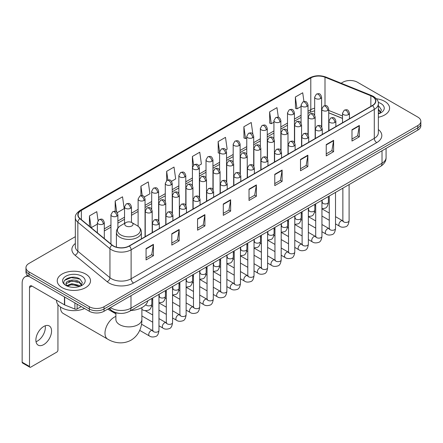 <?xml version="1.0" encoding="UTF-8"?>
<svg xmlns="http://www.w3.org/2000/svg" width="443" height="443" viewBox="0 0 443 443"><rect width="100%" height="100%" fill="white"/><g stroke="black" fill="none" stroke-linecap="round" stroke-linejoin="round"><path stroke-width="0.66" d="M342.511 118.419L328.728 112.849M119.604 313.351A10.399 6.003 180 0 1 111.813 310.803L108.928 308.428M75.338 236.673L29.016 263.419A10.399 6.003 0 0 0 25.965 267.666L25.965 272.196A10.399 6.003 0 0 0 29.016 276.438L89.32 311.257A10.399 6.003 0 0 0 104.027 311.257L417.804 130.098A10.399 6.003 0 0 0 420.85 125.851L420.85 123.586A10.399 6.003 0 0 1 417.804 127.833A10.399 6.003 0 0 0 420.85 123.586L420.85 121.321A10.399 6.003 0 0 0 417.804 117.079L357.501 82.26A10.399 6.003 0 0 0 342.793 82.26L341.132 83.218M25.965 267.666A10.399 6.003 0 0 0 29.016 271.908L89.32 306.728A10.399 6.003 0 0 0 104.027 306.728L104.027 308.993L417.804 127.833L104.027 308.993A10.399 6.003 0 0 1 89.32 308.993A10.399 6.003 0 0 0 104.027 308.993L104.027 311.257M29.016 271.908L29.016 274.173L89.32 308.993L29.016 274.173A10.399 6.003 0 0 1 25.965 269.931A10.399 6.003 0 0 0 29.016 274.173L29.016 276.438M384.712 101.369A16.64 9.608 0 0 0 376.4 98.761A16.64 9.608 0 0 1 384.712 101.369A16.64 9.608 0 0 1 389.585 108.158A16.64 9.608 0 0 0 384.712 101.369M85.643 274.034A16.64 9.608 0 0 0 67.508 271.952A16.64 9.608 0 0 0 57.236 280.829A16.64 9.608 0 0 0 62.109 287.618A16.64 9.608 0 0 0 80.244 289.7A16.64 9.608 0 0 0 90.516 280.829A16.64 9.608 0 0 0 85.643 274.034A16.64 9.608 0 0 0 67.508 271.952A16.64 9.608 0 0 0 57.236 280.829A16.64 9.608 0 0 0 62.109 287.618A16.64 9.608 0 0 0 80.244 289.7A16.64 9.608 0 0 0 90.516 280.829A16.64 9.608 0 0 0 85.643 274.034M372.33 96.485A11.092 6.407 180 0 1 375.581 101.015A11.092 6.407 180 0 1 372.33 105.539L129.151 245.937A11.092 6.407 180 0 1 112.223 245.084L80.117 218.615A11.092 6.407 180 0 1 78.112 214.938A11.092 6.407 180 0 1 81.362 210.408L310.792 77.946A11.092 6.407 180 0 1 325.001 77.232L370.852 95.766A11.092 6.407 180 0 1 372.33 96.485M372.524 96.369A11.368 6.567 0 0 0 371.007 95.633L325.156 77.099A11.368 6.567 0 0 0 310.598 77.835L81.163 210.298A11.368 6.567 0 0 0 79.89 218.704L111.996 245.173A11.368 6.567 0 0 0 129.35 246.053L372.524 105.656A11.368 6.567 0 0 0 372.524 96.369M146.068 248.601L146.068 259.925L153.422 255.677L153.422 244.353L146.068 248.601M146.068 257.915L151.733 254.642L153.394 244.73A2.774 1.6 -120 0 0 153.422 244.353M151.683 254.67L153.422 255.677M171.806 233.738L171.806 245.062L179.16 240.815L179.16 229.496L171.806 233.738M171.806 243.052L177.471 239.785L179.133 229.867A2.774 1.6 -120 0 0 179.16 229.496M177.421 239.813L179.16 240.815M197.545 218.881L197.545 230.199L204.899 225.958L204.899 214.633L197.545 218.881M197.545 228.195L203.21 224.922L204.871 215.01A2.774 1.6 -120 0 0 204.899 214.633M203.16 224.95L204.899 225.958M223.289 204.018L223.289 215.342L230.642 211.095L230.642 199.771L223.289 204.018M223.289 213.332L228.948 210.06L230.609 200.147A2.774 1.6 -120 0 0 230.642 199.771M228.898 210.093L230.642 211.095M351.986 129.716L351.986 141.04L359.339 136.793L359.339 125.469L351.986 129.716M351.986 139.03L357.651 135.757L359.306 125.845A2.774 1.6 -120 0 0 359.339 125.469M357.601 135.785L359.339 136.793M326.242 144.579L326.242 155.897L333.601 151.65L333.601 140.331L326.242 144.579M326.242 153.887L331.907 150.62L333.568 140.708A2.774 1.6 -120 0 0 333.601 140.331M331.857 150.648L333.601 151.65M300.504 159.436L300.504 170.76L307.857 166.513L307.857 155.188L300.504 159.436M300.504 168.75L306.168 165.483L307.83 155.565A2.774 1.6 -120 0 0 307.857 155.188M306.119 165.51L307.857 166.513M274.765 174.298L274.765 185.617L282.119 181.375L282.119 170.051L274.765 174.298M274.765 183.612L280.43 180.34L282.091 170.428A2.774 1.6 -120 0 0 282.119 170.051M280.38 180.367L282.119 181.375M249.027 189.155L249.027 200.48L256.381 196.232L256.381 184.914L249.027 189.155M249.027 198.47L254.692 195.202L256.347 185.29A2.774 1.6 -120 0 0 256.381 184.914M254.642 195.23L256.381 196.232M378.355 117.245A16.64 9.608 0 0 0 389.585 108.158A16.64 9.608 0 0 1 378.355 117.245M104.027 306.728L417.804 125.568A10.399 6.003 0 0 0 420.85 121.321M144.368 196.985L149.933 193.768L148.272 181.94L140.918 186.187L140.918 195.645M117.207 212.668L124.195 208.631L122.534 196.803L115.18 201.044L115.18 211.35M98.041 220.531L96.796 211.66L89.442 215.907L89.442 226.301M225.852 149.939L227.154 149.186L225.493 137.358L218.139 141.605L218.255 152.857M252.853 134.063L251.231 122.495L243.877 126.742L243.999 137.994M278.326 117.306L276.969 107.638L269.615 111.885L269.737 123.137M303.942 101.547L302.713 92.775L295.359 97.023L295.475 108.275M171.53 181.303L175.672 178.911L174.016 167.077L166.657 171.325L166.657 180.6M198.691 165.621L201.415 164.048L199.754 152.22L192.4 156.462L192.439 167.764M192.439 185.717L192.4 167.675M192.4 156.462L193.608 165.089M219.601 153.361L218.139 152.813M218.139 141.605L219.601 152.01A3.466 1.999 0 0 0 220.614 153.422A3.466 1.999 0 0 0 225.515 153.422A3.466 1.999 0 0 0 226.534 152.004C225.127 147.558 223.759 148.444 221.334 149.003A3.466 1.999 60 0 1 223.067 149.175A3.466 1.999 -120 0 1 225.515 153.422M243.877 126.742L245.538 138.576L246.762 137.867M245.538 138.576L243.877 137.95M269.615 111.885L271.277 123.713L273.924 122.185M271.277 123.713L269.615 123.093M295.359 97.023L297.015 108.851L301.085 106.503M297.015 108.851L295.359 108.23M166.657 171.325L167.88 180.013M140.918 186.187L142.247 195.645M115.18 201.044L116.742 212.153M91.147 227.708L97.371 224.114M89.442 215.907L91.092 227.658M378.355 112.694L379.396 113.519M378.355 113.596L378.649 113.796M378.355 109.1L380.736 112.295M378.355 109.997L380.559 112.528M378.355 113.89A11.302 6.523 0 0 0 380.936 112.777A11.302 6.523 0 0 0 380.936 103.546A11.302 6.523 0 0 0 378.222 102.394M379.668 113.402L381.44 109.93L379.197 106.553M378.355 106.132L379.047 106.453M60.514 307.508L60.514 307.016A13.002 7.503 120 0 0 60.514 307.508A13.002 7.503 120 0 0 63.205 313.456L107.677 339.133A13.002 7.503 -60 0 1 105.683 328.712A13.002 7.503 -60 0 1 114.178 317.254A13.002 7.503 -60 0 1 115.883 316.457M125.939 225.969A4.159 2.403 0 0 0 131.826 225.969A4.159 2.403 0 0 0 131.826 222.574L136.992 225.553A11.463 6.617 0 0 1 136.992 234.917A11.463 6.617 0 0 1 120.778 234.917A11.463 6.617 0 0 1 120.778 225.553C117.954 227.231 116.492 229.457 116.404 232.237A12.482 7.204 0 0 0 120.059 237.332A12.482 7.204 0 0 0 133.659 238.893A12.482 7.204 0 0 0 141.361 232.237C141.273 229.457 139.816 227.231 136.992 225.553L131.826 222.574A4.159 2.403 0 0 0 125.939 222.574A4.159 2.403 0 0 0 125.939 225.969M130.951 310.51A19.066 11.009 0 0 0 147.84 300.758M45.203 325.793A11.092 6.407 -60 0 1 37.5 341.01A11.092 6.407 -60 0 1 36.021 341.703M43.724 344.599A11.092 6.407 120 0 0 50.967 334.825A11.092 6.407 120 0 0 49.267 325.937A11.092 6.407 120 0 0 43.724 326.485A11.092 6.407 120 0 0 36.476 336.259A11.092 6.407 120 0 0 38.176 345.152A11.092 6.407 120 0 0 43.724 344.599M77.121 304.214L77.121 308.954L81.23 306.584M28.895 276.371A13.866 8.007 -120 0 0 25.024 276.886A13.866 8.007 -120 0 0 22.15 283.232L22.15 362.208L29.504 366.455L29.504 287.479A3.466 1.999 60 0 1 30.224 285.89A3.466 1.999 60 0 1 31.957 286.062L64.451 304.823L64.451 296.899M29.504 366.455A1.733 1.002 120 0 0 29.864 367.247L22.51 363A1.733 1.002 -60 0 1 22.15 362.208M29.864 367.247A1.733 1.002 120 0 0 30.728 367.158L56.715 352.157A1.733 1.002 120 0 0 57.939 350.036L57.939 304.579M77.121 308.954A1.733 1.002 180 0 1 74.9 309.07L64.684 304.939A1.733 1.002 180 0 1 64.451 304.823M56.538 300.26L56.538 300.642A17.332 10.006 0 0 0 61.616 307.719A17.332 10.006 0 0 0 84.574 308.516M71.993 287.263L74.607 287.335M66.799 285.602L71.849 283.675L79.413 285.447L80.333 286.184M67.264 286.089L71.849 284.578L79.579 286.46M66.882 285.951L66.068 284.052A7.836 4.524 0 0 0 67.336 286.15M81.667 284.96L79.413 281.853C74.712 278.342 65.038 280.508 66.068 284.052L66.04 283.708M66.09 284.162L66.306 283.581L71.849 280.984L79.413 282.75L81.49 285.198M80.598 286.073L82.37 282.595L80.128 279.223C72.198 273.519 58.111 281.034 66.245 285.635L66.649 285.885M81.866 276.21A11.302 6.523 0 0 0 65.885 276.21A11.302 6.523 0 0 0 65.885 285.442A11.302 6.523 0 0 0 81.866 285.442A11.302 6.523 0 0 0 81.866 276.21M64.595 280.353L71.229 277.628L79.978 279.118M68.737 281.676L71.229 281.227L77.475 281.759M68.737 285.27L71.229 284.821L77.475 285.353M110.451 307.547A13.866 8.007 0 0 0 111.381 308.14A13.866 8.007 0 0 0 130.99 308.14L382.016 163.218A13.866 8.007 0 0 0 386.075 157.553C386.174 160.997 384.347 163.943 380.576 166.391L129.555 311.318A6.933 4.004 60 0 0 130.99 308.14L130.99 295.686M382.016 150.758L382.016 163.218A6.933 4.004 60 0 1 380.576 166.391M109.886 307.874A6.933 4.635 129.5 0 0 111.093 310.128L108.989 308.389M417.804 130.098L417.804 125.568M89.32 311.257L89.32 306.728M378.355 129.544A17.332 10.006 180 0 1 376.744 142.624L133.564 283.022A3.466 1.999 60 0 1 131.111 278.774L374.291 138.377A13.866 8.007 0 0 0 378.355 132.717L378.355 103.728A13.866 8.007 180 0 1 374.291 109.393A3.466 1.999 -120 0 0 372.524 105.656M133.564 283.022A17.332 10.006 180 0 1 109.05 283.022A17.332 10.006 180 0 1 107.112 281.682L75.005 255.212A17.332 10.006 180 0 1 75.338 243.467M111.503 278.774A13.866 8.007 0 0 0 131.111 278.774L131.111 249.791A13.866 8.007 180 0 1 109.947 248.717L77.846 222.248A13.866 8.007 180 0 1 75.338 217.657L75.338 246.64A13.866 8.007 0 0 0 77.846 251.236L109.947 277.706A13.866 8.007 0 0 0 111.503 278.774M378.355 103.728C378.815 101.563 377.22 99.149 373.576 96.48L371.749 95.599A3.466 1.622 112 0 0 371.007 95.633M371.749 95.599L325.898 77.06C320.156 75.028 314.707 75.327 309.546 77.946A3.466 1.999 60 0 1 310.598 77.835M81.163 210.298A3.466 1.999 -120 0 0 80.117 210.408C76.517 212.994 74.922 215.409 75.338 217.657M79.89 218.704A3.466 2.32 129.5 0 0 77.846 222.248L77.846 251.236A3.466 2.32 -50.5 0 1 75.005 255.212M325.898 77.06A3.466 1.622 112 0 0 325.156 77.099M111.996 245.173A3.466 2.32 129.5 0 0 109.947 248.717L109.947 277.706A3.466 2.32 -50.5 0 1 107.112 281.682M129.35 246.053A3.466 1.999 60 0 1 131.111 249.791L374.291 109.393L374.291 138.377A3.466 1.999 60 0 0 376.744 142.624M81.362 210.408L81.362 219.639M370.852 95.766L370.852 106.398M325.001 77.232L325.001 105.622M342.511 116.011L328.728 110.44M321.95 108.07A11.092 6.407 0 0 0 321.596 108.009M314.663 108.203A11.092 6.407 0 0 0 310.792 109.654L308.018 111.254M310.792 77.946L310.792 109.654A6.241 3.605 60 0 1 309.502 112.511L308.018 113.364M301.085 115.258L294.434 119.095M287.501 123.099L280.856 126.936M273.924 130.94L267.273 134.777M260.34 138.781L253.695 142.618M246.762 146.622L240.112 150.459M233.179 154.463L226.534 158.301M219.601 162.304L212.95 166.142M206.017 170.14L199.372 173.977M192.439 177.981L185.789 181.818M178.856 185.822L172.211 189.659M165.278 193.663L158.627 197.5M151.694 201.504L145.049 205.342M138.116 209.345L131.466 213.183M124.533 217.186L117.888 221.024M110.955 225.027L104.304 228.865M249.027 189.515L256.347 185.29M274.765 174.658L282.091 170.428M300.504 159.796L307.83 155.565M326.242 144.933L333.568 140.708M351.986 130.076L359.306 125.845M223.289 204.378L230.609 200.147M197.545 219.235L204.871 215.01M171.806 234.098L179.133 229.867M146.068 248.96L153.394 244.73M141.882 307.619L141.882 319.381A13.002 7.503 180 0 1 138.078 324.686A13.002 7.503 180 0 1 119.693 324.686A13.002 7.503 180 0 1 115.883 319.381L115.911 319.89M348.431 114.615A3.466 1.999 0 0 0 349.444 113.198C348.037 108.751 346.67 109.637 344.244 110.196A3.466 1.999 60 0 1 345.977 110.368A3.466 1.999 -120 0 1 348.431 114.615A3.466 1.999 0 0 1 343.524 114.615A3.466 1.999 0 0 1 342.511 113.198L344.244 110.196M335.517 223.876L339.515 226.185A3.118 1.8 -60 0 1 339.039 223.682A3.118 1.8 -60 0 1 341.077 220.93A3.118 1.8 -60 0 1 341.215 220.858A3.118 1.8 -60 0 1 342.633 220.78L335.517 216.666M343.037 221.09L342.76 221.323L342.86 220.647A3.118 1.8 -0 0 0 343.774 221.921A3.118 1.8 -0 0 0 348.043 221.998A3.118 1.8 -0 0 0 349.101 220.647C348.669 224.274 347.55 226.295 345.734 226.722C343.126 227.514 341.055 227.337 339.515 226.185M334.847 122.456A3.466 1.999 0 0 0 335.866 121.039C334.459 116.592 333.092 117.478 330.666 118.037A3.466 1.999 60 0 1 332.4 118.209A3.466 1.999 -120 0 1 334.847 122.456A3.466 1.999 0 0 1 329.946 122.456A3.466 1.999 0 0 1 328.933 121.039L330.666 118.037M321.939 231.717L325.937 234.02A3.118 1.8 -60 0 1 325.455 231.523A3.118 1.8 -60 0 1 327.493 228.771A3.118 1.8 -60 0 1 327.632 228.699A3.118 1.8 -60 0 1 329.055 228.621L321.939 224.507M329.454 228.931L329.177 229.164L329.276 228.488A3.118 1.8 -0 0 0 330.19 229.762A3.118 1.8 -0 0 0 334.459 229.839A3.118 1.8 -0 0 0 335.517 228.488C335.091 232.115 333.967 234.137 332.15 234.563C329.542 235.355 327.471 235.172 325.937 234.02M321.269 130.297A3.466 1.999 0 0 0 322.282 128.88C320.876 124.433 319.508 125.319 317.083 125.878A3.466 1.999 60 0 1 318.816 126.05A3.466 1.999 -120 0 1 321.269 130.297A3.466 1.999 0 0 1 316.363 130.297A3.466 1.999 0 0 1 315.35 128.88L317.083 125.878M308.356 239.558L312.354 241.861A3.118 1.8 -60 0 1 311.878 239.364A3.118 1.8 -60 0 1 313.915 236.612A3.118 1.8 -60 0 1 314.054 236.54A3.118 1.8 -60 0 1 315.471 236.457L308.356 232.348M315.876 236.772L315.599 237.005L315.698 236.329A3.118 1.8 -0 0 0 316.612 237.603A3.118 1.8 -0 0 0 320.882 237.681A3.118 1.8 -0 0 0 321.939 236.329C321.507 239.956 320.389 241.978 318.572 242.404C315.964 243.196 313.893 243.013 312.354 241.861M307.686 138.138A3.466 1.999 0 0 0 308.705 136.721C307.298 132.274 305.93 133.16 303.505 133.72A3.466 1.999 60 0 1 305.238 133.891A3.466 1.999 -120 0 1 307.686 138.138A3.466 1.999 0 0 1 302.785 138.138A3.466 1.999 0 0 1 301.772 136.721L303.505 133.72M294.778 247.399L298.776 249.702A3.118 1.8 -60 0 1 298.294 247.205A3.118 1.8 -60 0 1 300.332 244.453A3.118 1.8 -60 0 1 300.47 244.381A3.118 1.8 -60 0 1 301.893 244.298L294.778 240.189M302.292 244.614L302.015 244.846L302.115 244.171A3.118 1.8 -0 0 0 303.029 245.444A3.118 1.8 -0 0 0 307.298 245.522A3.118 1.8 -0 0 0 308.356 244.171C307.929 247.792 306.805 249.819 304.989 250.245C302.381 251.037 300.31 250.854 298.776 249.702M294.108 145.974A3.466 1.999 0 0 0 295.121 144.562C293.715 140.115 292.347 141.001 289.921 141.561A3.466 1.999 60 0 1 291.655 141.732A3.466 1.999 -120 0 1 294.108 145.974A3.466 1.999 0 0 1 289.201 145.974A3.466 1.999 0 0 1 288.188 144.562L289.921 141.561M281.194 255.234L285.192 257.544A3.118 1.8 -60 0 1 284.716 255.046A3.118 1.8 -60 0 1 286.754 252.294A3.118 1.8 -60 0 1 286.892 252.222A3.118 1.8 -60 0 1 288.315 252.139L281.194 248.03M288.714 252.455L288.437 252.687L288.537 252.012A3.118 1.8 -0 0 0 289.451 253.285A3.118 1.8 -0 0 0 293.72 253.363A3.118 1.8 -0 0 0 294.778 252.012C294.346 255.633 293.227 257.66 291.411 258.081C288.803 258.878 286.732 258.695 285.192 257.544M280.524 153.815A3.466 1.999 0 0 0 281.543 152.403C280.137 147.956 278.769 148.842 276.343 149.402A3.466 1.999 60 0 1 278.077 149.573A3.466 1.999 -120 0 1 280.524 153.815A3.466 1.999 0 0 1 275.624 153.815A3.466 1.999 0 0 1 274.61 152.403L276.343 149.402M267.616 263.076L271.614 265.385A3.118 1.8 -60 0 1 271.133 262.887A3.118 1.8 -60 0 1 273.17 260.135A3.118 1.8 -60 0 1 273.309 260.063A3.118 1.8 -60 0 1 274.732 259.98L267.616 255.871M275.136 260.296L274.854 260.528L274.953 259.853A3.118 1.8 -0 0 0 275.867 261.126A3.118 1.8 -0 0 0 280.137 261.204A3.118 1.8 -0 0 0 281.194 259.853C280.768 263.474 279.644 265.501 277.827 265.922C275.219 266.719 273.148 266.536 271.614 265.385M266.946 161.656A3.466 1.999 0 0 0 267.96 160.244C266.553 155.798 265.185 156.684 262.76 157.243A3.466 1.999 60 0 1 264.493 157.415A3.466 1.999 -120 0 1 266.946 161.656A3.466 1.999 0 0 1 262.04 161.656A3.466 1.999 0 0 1 261.027 160.244L262.76 157.243M254.033 270.917L258.031 273.226A3.118 1.8 -60 0 1 257.555 270.728A3.118 1.8 -60 0 1 259.592 267.976A3.118 1.8 -60 0 1 259.731 267.904A3.118 1.8 -60 0 1 261.154 267.821L254.033 263.712M261.553 268.137L261.276 268.369L261.376 267.694A3.118 1.8 -0 0 0 262.289 268.967A3.118 1.8 -0 0 0 266.559 269.045A3.118 1.8 -0 0 0 267.616 267.694C267.184 271.315 266.066 273.342 264.249 273.763C261.641 274.56 259.57 274.378 258.031 273.226M253.363 169.497A3.466 1.999 0 0 0 254.382 168.085C252.975 163.639 251.607 164.525 249.182 165.084A3.466 1.999 60 0 1 250.915 165.256A3.466 1.999 -120 0 1 253.363 169.497A3.466 1.999 0 0 1 248.462 169.497A3.466 1.999 0 0 1 247.449 168.085L249.182 165.084M240.455 278.758L244.453 281.067A3.118 1.8 -60 0 1 243.971 278.569A3.118 1.8 -60 0 1 246.009 275.817A3.118 1.8 -60 0 1 246.147 275.74A3.118 1.8 -60 0 1 247.571 275.662L240.455 271.553M247.975 275.978L247.692 276.21L247.792 275.535A3.118 1.8 -0 0 0 248.706 276.809A3.118 1.8 -0 0 0 252.975 276.886A3.118 1.8 -0 0 0 254.033 275.535C253.606 279.156 252.482 281.183 250.666 281.604C248.058 282.396 245.987 282.219 244.453 281.067M239.785 177.338A3.466 1.999 0 0 0 240.798 175.926C239.392 171.48 238.024 172.366 235.598 172.92A3.466 1.999 60 0 1 237.332 173.091A3.466 1.999 -120 0 1 239.785 177.338A3.466 1.999 0 0 1 234.879 177.338A3.466 1.999 0 0 1 233.865 175.926L235.598 172.92M226.871 286.599L230.869 288.908A3.118 1.8 -60 0 1 230.393 286.405A3.118 1.8 -60 0 1 232.431 283.658A3.118 1.8 -60 0 1 232.569 283.581A3.118 1.8 -60 0 1 233.993 283.503L226.871 279.395M234.391 283.819L234.114 284.052L234.214 283.376A3.118 1.8 -0 0 0 235.128 284.65A3.118 1.8 -0 0 0 239.397 284.727A3.118 1.8 -0 0 0 240.455 283.376C240.023 286.998 238.904 289.024 237.088 289.445C234.48 290.237 232.409 290.06 230.869 288.908M226.201 185.18A3.466 1.999 0 0 0 227.22 183.767C225.814 179.321 224.446 180.201 222.021 180.761A3.466 1.999 60 0 1 223.754 180.932A3.466 1.999 -120 0 1 226.201 185.18A3.466 1.999 0 0 1 221.301 185.18A3.466 1.999 0 0 1 220.287 183.767L222.021 180.761M213.293 294.44L217.291 296.749A3.118 1.8 -60 0 1 216.81 294.246A3.118 1.8 -60 0 1 218.848 291.5A3.118 1.8 -60 0 1 218.986 291.422A3.118 1.8 -60 0 1 220.409 291.344L213.293 287.236M220.813 291.66L220.531 291.887L220.631 291.217A3.118 1.8 -0 0 0 221.544 292.491A3.118 1.8 -0 0 0 225.814 292.568A3.118 1.8 -0 0 0 226.871 291.217C226.445 294.839 225.321 296.865 223.505 297.286C220.896 298.078 218.825 297.901 217.291 296.749M212.623 193.021A3.466 1.999 0 0 0 213.637 191.609C212.23 187.156 210.862 188.042 208.437 188.602A3.466 1.999 60 0 1 210.17 188.773A3.466 1.999 -120 0 1 212.623 193.021A3.466 1.999 0 0 1 207.723 193.021A3.466 1.999 0 0 1 206.704 191.609L208.437 188.602M199.71 302.281L203.708 304.59A3.118 1.8 -60 0 1 203.232 302.087A3.118 1.8 -60 0 1 205.27 299.341A3.118 1.8 -60 0 1 205.408 299.263A3.118 1.8 -60 0 1 206.831 299.186L199.71 295.077M207.23 299.501L206.953 299.728L207.053 299.058A3.118 1.8 -0 0 0 207.966 300.332A3.118 1.8 -0 0 0 212.236 300.409A3.118 1.8 -0 0 0 213.293 299.058C212.861 302.68 211.743 304.701 209.927 305.127C207.318 305.919 205.247 305.742 203.708 304.59M199.04 200.862A3.466 1.999 0 0 0 200.059 199.444C198.652 194.998 197.285 195.884 194.859 196.443A3.466 1.999 60 0 1 196.592 196.614A3.466 1.999 -120 0 1 199.04 200.862A3.466 1.999 0 0 1 194.139 200.862A3.466 1.999 0 0 1 193.126 199.444L194.859 196.443M186.132 310.122L190.13 312.431A3.118 1.8 -60 0 1 189.648 309.928A3.118 1.8 -60 0 1 191.686 307.182A3.118 1.8 -60 0 1 191.825 307.104A3.118 1.8 -60 0 1 193.248 307.027L186.132 302.918M193.652 307.342L193.369 307.569L193.469 306.899A3.118 1.8 -0 0 0 194.383 308.173A3.118 1.8 -0 0 0 198.652 308.25A3.118 1.8 -0 0 0 199.71 306.899C199.284 310.521 198.159 312.542 196.343 312.968C193.735 313.76 191.664 313.583 190.13 312.431M185.462 208.703A3.466 1.999 0 0 0 186.475 207.285C185.069 202.839 183.701 203.725 181.276 204.284A3.466 1.999 60 0 1 183.009 204.456A3.466 1.999 -120 0 1 185.462 208.703A3.466 1.999 0 0 1 180.561 208.703A3.466 1.999 0 0 1 179.542 207.285L181.276 204.284M172.548 317.963L176.547 320.272A3.118 1.8 -60 0 1 176.07 317.769A3.118 1.8 -60 0 1 178.108 315.023A3.118 1.8 -60 0 1 178.247 314.945A3.118 1.8 -60 0 1 179.67 314.868L172.548 310.759M180.068 315.183L179.792 315.41L179.891 314.74A3.118 1.8 -0 0 0 180.805 316.014A3.118 1.8 -0 0 0 185.074 316.092A3.118 1.8 -0 0 0 186.132 314.74C185.7 318.362 184.581 320.383 182.765 320.81C180.157 321.601 178.086 321.424 176.547 320.272M171.878 216.544A3.466 1.999 0 0 0 172.897 215.126C171.491 210.68 170.123 211.566 167.698 212.125A3.466 1.999 60 0 1 169.431 212.297A3.466 1.999 -120 0 1 171.878 216.544A3.466 1.999 0 0 1 166.978 216.544A3.466 1.999 0 0 1 165.964 215.126L167.698 212.125M158.971 325.804L162.969 328.113A3.118 1.8 -60 0 1 162.487 325.611A3.118 1.8 -60 0 1 164.525 322.864A3.118 1.8 -60 0 1 164.663 322.786A3.118 1.8 -60 0 1 166.086 322.709L158.971 318.6M166.49 323.025L166.208 323.252L166.308 322.582A3.118 1.8 -0 0 0 167.221 323.855A3.118 1.8 -0 0 0 171.491 323.933A3.118 1.8 -0 0 0 172.548 322.582C172.122 326.203 170.998 328.224 169.182 328.651C166.574 329.442 164.503 329.265 162.969 328.113M158.301 224.385A3.466 1.999 0 0 0 159.314 222.967C157.907 218.521 156.54 219.407 154.114 219.966A3.466 1.999 60 0 1 155.847 220.138A3.466 1.999 -120 0 1 158.301 224.385A3.466 1.999 0 0 1 153.4 224.385A3.466 1.999 0 0 1 152.381 222.967L154.114 219.966M139.711 330.367L149.385 335.955A3.118 1.8 -60 0 1 148.909 333.452A3.118 1.8 -60 0 1 150.947 330.705A3.118 1.8 -60 0 1 151.085 330.628A3.118 1.8 -60 0 1 152.508 330.55L141.505 324.198M152.907 330.86L152.63 331.093L152.73 330.417A3.118 1.8 -0 0 0 153.643 331.691A3.118 1.8 -0 0 0 157.913 331.768A3.118 1.8 -0 0 0 158.971 330.417C158.539 334.044 157.42 336.065 155.604 336.492C152.996 337.284 150.925 337.106 149.385 335.955M327.715 110.495A3.466 1.999 0 0 0 328.728 109.078C327.322 104.631 325.954 105.517 323.528 106.076A3.466 1.999 60 0 1 325.262 106.248A3.466 1.999 -120 0 1 327.715 110.495A3.466 1.999 0 0 1 322.814 110.495A3.466 1.999 0 0 1 321.795 109.078L323.528 106.076M322.321 202.595L322.044 202.828L322.144 202.152A3.118 1.8 -0 0 0 323.058 203.426A3.118 1.8 -0 0 0 327.327 203.503A3.118 1.8 -0 0 0 328.385 202.152C327.958 205.774 326.834 207.8 325.018 208.221L321.939 208.742M314.137 118.336A3.466 1.999 0 0 0 315.15 116.919C313.744 112.472 312.376 113.358 309.95 113.917A3.466 1.999 60 0 1 311.684 114.089A3.466 1.999 -120 0 1 314.137 118.336A3.466 1.999 0 0 1 309.231 118.336A3.466 1.999 0 0 1 308.217 116.919L309.95 113.917M308.743 210.436L308.461 210.663L308.561 209.993A3.118 1.8 -0 0 0 309.474 211.267A3.118 1.8 -0 0 0 313.749 211.344A3.118 1.8 -0 0 0 314.801 209.993C314.375 213.615 313.256 215.641 311.435 216.062L308.356 216.583M300.553 126.177A3.466 1.999 0 0 0 301.567 124.76C300.16 120.313 298.792 121.199 296.367 121.759A3.466 1.999 60 0 1 298.1 121.93A3.466 1.999 -120 0 1 300.553 126.177A3.466 1.999 0 0 1 295.653 126.177A3.466 1.999 0 0 1 294.634 124.76L296.367 121.759M295.16 218.277L294.883 218.504L294.983 217.834A3.118 1.8 -0 0 0 295.896 219.108A3.118 1.8 -0 0 0 300.166 219.185A3.118 1.8 -0 0 0 301.223 217.834C300.797 221.456 299.673 223.477 297.857 223.903L294.778 224.424M286.975 134.019A3.466 1.999 0 0 0 287.989 132.601C286.582 128.154 285.214 129.04 282.789 129.6A3.466 1.999 60 0 1 284.522 129.771A3.466 1.999 -120 0 1 286.975 134.019A3.466 1.999 0 0 1 282.069 134.019A3.466 1.999 0 0 1 281.056 132.601L282.789 129.6M281.582 226.118L281.299 226.345L281.399 225.675A3.118 1.8 -0 0 0 282.318 226.949A3.118 1.8 -0 0 0 286.588 227.026A3.118 1.8 -0 0 0 287.64 225.675C287.214 229.297 286.095 231.318 284.273 231.744L281.194 232.259M273.392 141.86A3.466 1.999 0 0 0 274.405 140.442C272.999 135.995 271.631 136.881 269.206 137.441A3.466 1.999 60 0 1 270.939 137.612A3.466 1.999 -120 0 1 273.392 141.86A3.466 1.999 0 0 1 268.491 141.86A3.466 1.999 0 0 1 267.472 140.442L269.206 137.441M267.998 233.959L267.722 234.186L267.821 233.516A3.118 1.8 -0 0 0 268.735 234.79A3.118 1.8 -0 0 0 273.004 234.868A3.118 1.8 -0 0 0 274.062 233.516C273.636 237.138 272.511 239.159 270.695 239.585L267.616 240.1M259.814 149.701A3.466 1.999 0 0 0 260.827 148.283C259.421 143.837 258.053 144.723 255.628 145.282A3.466 1.999 60 0 1 257.361 145.454A3.466 1.999 -120 0 1 259.814 149.701A3.466 1.999 0 0 1 254.908 149.701A3.466 1.999 0 0 1 253.894 148.283L255.628 145.282M254.42 241.8L254.138 242.028L254.238 241.357A3.118 1.8 -0 0 0 255.157 242.631A3.118 1.8 -0 0 0 259.426 242.709A3.118 1.8 -0 0 0 260.478 241.357C260.052 244.979 258.933 247 257.117 247.427L254.033 247.942M246.23 157.542A3.466 1.999 0 0 0 247.249 156.124C245.837 151.678 244.47 152.564 242.044 153.123A3.466 1.999 60 0 1 243.777 153.295A3.466 1.999 -120 0 1 246.23 157.542A3.466 1.999 0 0 1 241.33 157.542A3.466 1.999 0 0 1 240.311 156.124L242.044 153.123M240.837 249.636L240.56 249.869L240.66 249.193A3.118 1.8 -0 0 0 241.573 250.467A3.118 1.8 -0 0 0 245.843 250.544A3.118 1.8 -0 0 0 246.901 249.193C246.474 252.82 245.35 254.841 243.534 255.268L240.455 255.783M232.653 165.383A3.466 1.999 0 0 0 233.666 163.965C232.259 159.519 230.892 160.405 228.466 160.964A3.466 1.999 60 0 1 230.199 161.136A3.466 1.999 -120 0 1 232.653 165.383A3.466 1.999 0 0 1 227.746 165.383A3.466 1.999 0 0 1 226.733 163.965L228.466 160.964M227.259 257.477L226.977 257.71L227.082 257.034A3.118 1.8 -0 0 0 227.995 258.308A3.118 1.8 -0 0 0 232.265 258.385A3.118 1.8 -0 0 0 233.317 257.034C232.891 260.661 231.772 262.682 229.956 263.109L226.871 263.624M219.069 173.219A3.466 1.999 0 0 0 220.088 171.806C218.676 167.36 217.314 168.246 214.883 168.805A3.466 1.999 60 0 1 216.616 168.977A3.466 1.999 -120 0 1 219.069 173.219A3.466 1.999 0 0 1 214.168 173.219A3.466 1.999 0 0 1 213.149 171.806L214.883 168.805M213.676 265.318L213.399 265.551L213.498 264.875A3.118 1.8 -0 0 0 214.412 266.149A3.118 1.8 -0 0 0 218.681 266.226A3.118 1.8 -0 0 0 219.739 264.875C219.313 268.502 218.189 270.523 216.372 270.95L213.293 271.465M205.491 181.06A3.466 1.999 0 0 0 206.504 179.648C205.098 175.201 203.73 176.087 201.305 176.646A3.466 1.999 60 0 1 203.038 176.818A3.466 1.999 -120 0 1 205.491 181.06A3.466 1.999 0 0 1 200.585 181.06A3.466 1.999 0 0 1 199.571 179.648L201.305 176.646M200.098 273.159L199.815 273.392L199.92 272.716A3.118 1.8 -0 0 0 200.834 273.99A3.118 1.8 -0 0 0 205.103 274.067A3.118 1.8 -0 0 0 206.156 272.716C205.729 276.343 204.611 278.365 202.794 278.791L199.71 279.306M191.908 188.901A3.466 1.999 0 0 0 192.926 187.489C191.514 183.042 190.152 183.928 187.721 184.487A3.466 1.999 60 0 1 189.454 184.659A3.466 1.999 -120 0 1 191.908 188.901A3.466 1.999 0 0 1 187.007 188.901A3.466 1.999 0 0 1 185.988 187.489L187.721 184.487M186.514 281L186.237 281.233L186.337 280.557A3.118 1.8 -0 0 0 187.251 281.831A3.118 1.8 -0 0 0 191.52 281.909A3.118 1.8 -0 0 0 192.578 280.557C192.151 284.179 191.027 286.206 189.211 286.632L186.132 287.147M178.33 196.742A3.466 1.999 0 0 0 179.343 195.33C177.936 190.883 176.569 191.769 174.143 192.328A3.466 1.999 60 0 1 175.877 192.5A3.466 1.999 -120 0 1 178.33 196.742A3.466 1.999 0 0 1 173.423 196.742A3.466 1.999 0 0 1 172.41 195.33L174.143 192.328M172.936 288.842L172.654 289.074L172.759 288.399A3.118 1.8 -0 0 0 173.673 289.672A3.118 1.8 -0 0 0 177.942 289.75A3.118 1.8 -0 0 0 178.994 288.399C178.568 292.02 177.449 294.047 175.633 294.473L172.548 294.988M164.746 204.583A3.466 1.999 0 0 0 165.765 203.171C164.353 198.724 162.991 199.61 160.56 200.164A3.466 1.999 60 0 1 162.293 200.336A3.466 1.999 -120 0 1 164.746 204.583A3.466 1.999 0 0 1 159.845 204.583A3.466 1.999 0 0 1 158.827 203.171L160.56 200.164M159.353 296.683L159.076 296.915L159.175 296.24A3.118 1.8 -0 0 0 160.089 297.513A3.118 1.8 -0 0 0 164.359 297.591A3.118 1.8 -0 0 0 165.416 296.24C164.99 299.861 163.866 301.888 162.049 302.309L158.971 302.829M151.168 212.424A3.466 1.999 0 0 0 152.182 211.012C150.775 206.565 149.407 207.446 146.982 208.005A3.466 1.999 60 0 1 148.715 208.177A3.466 1.999 -120 0 1 151.168 212.424A3.466 1.999 0 0 1 146.262 212.424A3.466 1.999 0 0 1 145.249 211.012L146.982 208.005M145.769 304.679A3.118 1.8 -0 0 0 146.511 305.354A3.118 1.8 -0 0 0 150.781 305.432A3.118 1.8 -0 0 0 151.833 304.081C151.406 307.702 150.288 309.729 148.471 310.15C145.863 310.947 143.787 310.764 142.253 309.613A3.118 1.8 -60 0 1 141.882 309.264M320.582 98.534A3.466 1.999 0 0 0 321.596 97.122C320.189 92.676 318.822 93.562 316.396 94.121A3.466 1.999 60 0 1 318.129 94.293A3.466 1.999 -120 0 1 320.582 98.534A3.466 1.999 0 0 1 315.682 98.534A3.466 1.999 0 0 1 314.663 97.122L316.396 94.121M306.999 106.375A3.466 1.999 0 0 0 308.018 104.963C306.611 100.517 305.244 101.403 302.818 101.956A3.466 1.999 60 0 1 304.551 102.128A3.466 1.999 -120 0 1 306.999 106.375A3.466 1.999 0 0 1 302.098 106.375A3.466 1.999 0 0 1 301.085 104.963L302.818 101.956M293.421 114.216A3.466 1.999 0 0 0 294.434 112.804C293.028 108.358 291.66 109.244 289.235 109.798A3.466 1.999 60 0 1 290.968 109.969A3.466 1.999 -120 0 1 293.421 114.216A3.466 1.999 0 0 1 288.52 114.216A3.466 1.999 0 0 1 287.501 112.804L289.235 109.798M279.838 122.058A3.466 1.999 0 0 0 280.856 120.646C279.45 116.193 278.082 117.079 275.657 117.639A3.466 1.999 60 0 1 277.39 117.81A3.466 1.999 -120 0 1 279.838 122.058A3.466 1.999 0 0 1 274.937 122.058A3.466 1.999 0 0 1 273.924 120.646L275.657 117.639M266.26 129.899A3.466 1.999 0 0 0 267.273 128.481C265.866 124.034 264.499 124.92 262.073 125.48A3.466 1.999 60 0 1 263.806 125.651A3.466 1.999 -120 0 1 266.26 129.899A3.466 1.999 0 0 1 261.359 129.899A3.466 1.999 0 0 1 260.34 128.481L262.073 125.48M252.676 137.74A3.466 1.999 0 0 0 253.695 136.322C252.288 131.876 250.921 132.762 248.495 133.321A3.466 1.999 60 0 1 250.229 133.493A3.466 1.999 -120 0 1 252.676 137.74A3.466 1.999 0 0 1 247.775 137.74A3.466 1.999 0 0 1 246.762 136.322L248.495 133.321M239.098 145.581A3.466 1.999 0 0 0 240.112 144.163C238.705 139.717 237.337 140.603 234.912 141.162A3.466 1.999 60 0 1 236.645 141.334A3.466 1.999 -120 0 1 239.098 145.581A3.466 1.999 0 0 1 234.197 145.581A3.466 1.999 0 0 1 233.179 144.163L234.912 141.162M211.937 161.263A3.466 1.999 0 0 0 212.95 159.845C211.544 155.399 210.176 156.285 207.75 156.844A3.466 1.999 60 0 1 209.484 157.016A3.466 1.999 -120 0 1 211.937 161.263A3.466 1.999 0 0 1 207.036 161.263A3.466 1.999 0 0 1 206.017 159.845L207.75 156.844M198.353 169.104A3.466 1.999 0 0 0 199.372 167.687C197.966 163.24 196.598 164.126 194.172 164.685A3.466 1.999 60 0 1 195.906 164.857A3.466 1.999 -120 0 1 198.353 169.104A3.466 1.999 0 0 1 193.453 169.104A3.466 1.999 0 0 1 192.439 167.687L194.172 164.685M184.775 176.945A3.466 1.999 0 0 0 185.789 175.528C184.382 171.081 183.014 171.967 180.589 172.526A3.466 1.999 60 0 1 182.322 172.698A3.466 1.999 -120 0 1 184.775 176.945A3.466 1.999 0 0 1 179.875 176.945A3.466 1.999 0 0 1 178.856 175.528L180.589 172.526M171.192 184.786A3.466 1.999 0 0 0 172.211 183.369C170.804 178.922 169.436 179.808 167.011 180.367A3.466 1.999 60 0 1 168.744 180.539A3.466 1.999 -120 0 1 171.192 184.786A3.466 1.999 0 0 1 166.291 184.786A3.466 1.999 0 0 1 165.278 183.369L167.011 180.367M157.614 192.627A3.466 1.999 0 0 0 158.627 191.21C157.221 186.763 155.853 187.649 153.428 188.209A3.466 1.999 60 0 1 155.161 188.38A3.466 1.999 -120 0 1 157.614 192.627A3.466 1.999 0 0 1 152.713 192.627A3.466 1.999 0 0 1 151.694 191.21L153.428 188.209M144.03 200.463A3.466 1.999 0 0 0 145.049 199.051C143.643 194.604 142.275 195.49 139.85 196.05A3.466 1.999 60 0 1 141.583 196.221A3.466 1.999 -120 0 1 144.03 200.463A3.466 1.999 0 0 1 139.13 200.463A3.466 1.999 0 0 1 138.116 199.051L139.85 196.05M130.452 208.304A3.466 1.999 0 0 0 131.466 206.892C130.059 202.445 128.691 203.331 126.266 203.891A3.466 1.999 60 0 1 127.999 204.062A3.466 1.999 -120 0 1 130.452 208.304A3.466 1.999 0 0 1 125.552 208.304A3.466 1.999 0 0 1 124.533 206.892L126.266 203.891M116.869 216.145A3.466 1.999 0 0 0 117.888 214.733C116.481 210.287 115.114 211.173 112.688 211.732A3.466 1.999 60 0 1 114.421 211.904A3.466 1.999 -120 0 1 116.869 216.145A3.466 1.999 0 0 1 111.968 216.145A3.466 1.999 0 0 1 110.955 214.733L112.688 211.732M103.291 223.986A3.466 1.999 0 0 0 104.304 222.574C102.898 218.128 101.53 219.014 99.105 219.567A3.466 1.999 60 0 1 100.838 219.745A3.466 1.999 -120 0 1 103.291 223.986A3.466 1.999 0 0 1 98.39 223.986A3.466 1.999 0 0 1 97.371 222.574L99.105 219.567M29.504 287.479L31.957 286.062M64.684 297.031L64.684 304.939M74.9 309.07L74.9 302.934M129.555 311.318C123.974 314.12 118.397 314.12 112.815 311.318L111.093 310.128M386.075 157.553L386.075 148.416M309.546 77.946L80.117 210.408M314.663 110.756L309.502 112.511M301.085 117.367L294.434 121.205M287.501 125.208L280.856 129.046M273.924 133.05L267.273 136.887M260.34 140.891L253.695 144.728M246.762 148.732L240.112 152.569M233.179 156.573L226.534 160.41M219.601 164.414L212.95 168.251M206.017 172.255L199.372 176.093M192.439 180.096L185.789 183.934M178.856 187.932L172.211 191.769M165.278 195.773L158.627 199.61M151.694 203.614L145.049 207.451M138.116 211.455L131.466 215.292M124.533 219.296L117.888 223.134M110.955 227.137L104.304 230.975M342.511 118.347L328.728 112.777M141.882 319.381C142.059 325.91 139.634 334.925 131.078 340.163C122.262 344.953 113.242 342.55 107.677 339.133M141.361 238.888L141.361 232.237M116.404 247.155L116.404 232.237M125.939 222.574L120.778 225.553M115.883 313.849L107.71 309.131M115.883 312.791L115.883 319.381M343.27 221.029L342.633 220.78M349.101 184.565L349.101 220.647M349.444 118.757L349.444 113.198M329.276 220.271L321.939 216.034M315.698 212.43L314.619 211.809M342.86 188.164L342.86 220.647M342.511 122.755L342.511 113.198M329.276 213.066L321.939 208.83M329.686 228.87L329.055 228.621M335.517 192.406L335.517 228.488M335.866 126.593L335.866 121.039M315.698 228.112L308.356 223.876M302.115 220.271L301.035 219.65M329.276 196.005L329.276 228.488M328.933 130.596L328.933 121.039M315.698 220.907L308.356 216.666M316.108 236.712L315.471 236.457M321.939 200.247L321.939 236.329M322.282 134.434L322.282 128.88M302.115 235.953L294.778 231.717M288.537 228.112L287.457 227.486M315.698 203.846L315.698 236.329M315.35 138.438L315.35 128.88M302.115 228.749L294.778 224.507M302.525 244.553L301.893 244.298M308.356 208.088L308.356 244.171M308.705 142.275L308.705 136.721M288.537 243.794L281.194 239.558M274.953 235.953L273.874 235.327M302.115 211.688L302.115 244.171M301.772 146.279L301.772 136.721M288.537 236.59L281.194 232.348M288.947 252.394L288.315 252.139M294.778 215.929L294.778 252.012M295.121 150.116L295.121 144.562M274.953 251.635L267.616 247.399M261.376 243.794L260.296 243.168M288.537 219.529L288.537 252.012M288.188 154.12L288.188 144.562M274.953 244.431L267.616 240.189M275.363 260.229L274.732 259.98M281.194 223.77L281.194 259.853M281.543 157.957L281.543 152.403M261.376 259.476L254.033 255.234M247.792 251.635L246.712 251.009M274.953 227.37L274.953 259.853M274.61 161.961L274.61 152.403M261.376 252.272L254.033 248.03M261.785 268.07L261.154 267.821M267.616 231.606L267.616 267.694M267.96 165.798L267.96 160.244M247.792 267.317L240.455 263.076M234.214 259.476L233.134 258.85M261.376 235.211L261.376 267.694M261.027 169.802L261.027 160.244M247.792 260.107L240.455 255.871M248.202 275.911L247.571 275.662M254.033 239.447L254.033 275.535M254.382 173.639L254.382 168.085M234.214 275.158L226.871 270.917M220.631 267.317L219.551 266.692M247.792 243.052L247.792 275.535M247.449 177.643L247.449 168.085M234.214 267.949L226.871 263.712M234.624 283.753L233.993 283.503M240.455 247.288L240.455 283.376M240.798 181.48L240.798 175.926M220.631 282.999L213.293 278.758M207.053 275.158L205.973 274.533M234.214 250.893L234.214 283.376M233.865 185.484L233.865 175.926M220.631 275.79L213.293 271.553M221.04 291.594L220.409 291.344M226.871 255.129L226.871 291.217M227.22 189.322L227.22 183.767M207.053 290.835L199.71 286.599M193.469 282.999L192.389 282.374M220.631 258.734L220.631 291.217M220.287 193.325L220.287 183.767M207.053 283.631L199.71 279.395M207.462 299.435L206.831 299.186M213.293 262.97L213.293 299.058M213.637 197.163L213.637 191.609M193.469 298.676L186.132 294.44M179.891 290.835L178.811 290.215M207.053 266.575L207.053 299.058M206.704 201.166L206.704 191.609M193.469 291.472L186.132 287.236M193.879 307.276L193.248 307.027M199.71 270.811L199.71 306.899M200.059 205.004L200.059 199.444M179.891 306.517L172.548 302.281M166.308 298.676L165.228 298.056M193.469 274.416L193.469 306.899M193.126 209.007L193.126 199.444M179.891 299.313L172.548 295.077M180.301 315.117L179.67 314.868M186.132 278.653L186.132 314.74M186.475 212.845L186.475 207.285M166.308 314.358L158.971 310.122M152.73 306.517L151.65 305.897M179.891 282.257L179.891 314.74M179.542 216.849L179.542 207.285M166.308 307.154L158.971 302.918M166.718 322.958L166.086 322.709M172.548 286.494L172.548 322.582M172.897 220.686L172.897 215.126M152.73 322.199L141.882 315.942M166.308 290.099L166.308 322.582M165.964 224.69L165.964 215.126M152.73 314.995L145.199 310.648M153.14 330.799L152.508 330.55M158.971 294.335L158.971 330.417M159.314 228.527L159.314 222.967M152.73 297.94L152.73 330.417M152.381 232.525L152.381 222.967M322.554 202.529L321.923 202.279M328.385 196.526L328.385 202.152M328.728 130.713L328.728 109.078M322.144 200.125L322.144 202.152M315.698 205.89L314.801 205.375M321.795 127.108L321.795 109.078M308.976 210.37L308.339 210.12M314.801 204.361L314.801 209.993M315.15 138.554L315.15 116.919M308.561 207.966L308.561 209.993M302.115 213.731L301.223 213.216M308.217 134.949L308.217 116.919M295.392 218.211L294.761 217.962M301.223 212.203L301.223 217.834M301.567 146.395L301.567 124.76M294.983 215.807L294.983 217.834M288.537 221.572L287.64 221.057M294.634 142.79L294.634 124.76M281.814 226.052L281.178 225.803M287.64 220.044L287.64 225.675M287.989 154.236L287.989 132.601M281.399 223.649L281.399 225.675M274.953 229.413L274.062 228.898M281.056 150.631L281.056 132.601M268.231 233.893L267.6 233.644M274.062 227.885L274.062 233.516M274.405 162.077L274.405 140.442M267.821 231.49L267.821 233.516M261.376 237.254L260.478 236.739M267.472 158.472L267.472 140.442M254.653 241.734L254.016 241.485M260.478 235.726L260.478 241.357M260.827 169.918L260.827 148.283M254.238 239.331L254.238 241.357M247.792 245.095L246.901 244.58M253.894 166.313L253.894 148.283M241.07 249.575L240.438 249.326M246.901 243.567L246.901 249.193M247.249 177.759L247.249 156.124M240.66 247.172L240.66 249.193M234.214 252.936L233.317 252.421M240.311 174.154L240.311 156.124M227.492 257.416L226.855 257.167M233.317 251.408L233.317 257.034M233.666 185.6L233.666 163.965M227.082 255.013L227.082 257.034M220.631 260.777L219.739 260.262M226.733 181.995L226.733 163.965M213.908 265.257L213.277 265.008M219.739 259.249L219.739 264.875M220.088 193.441L220.088 171.806M213.498 262.854L213.498 264.875M207.053 268.619L206.156 268.104M213.149 189.837L213.149 171.806M200.33 273.098L199.693 272.844M206.156 267.09L206.156 272.716M206.504 201.283L206.504 179.648M199.92 270.695L199.92 272.716M193.469 276.46L192.578 275.945M199.571 197.678L199.571 179.648M186.747 280.94L186.115 280.685M192.578 274.931L192.578 280.557M192.926 209.124L192.926 187.489M186.337 278.536L186.337 280.557M179.891 284.301L178.994 283.786M185.988 205.519L185.988 187.489M173.169 288.781L172.532 288.526M178.994 282.772L178.994 288.399M179.343 216.959L179.343 195.33M172.759 286.372L172.759 288.399M166.308 292.142L165.416 291.621M172.41 213.36L172.41 195.33M159.585 296.616L158.954 296.367M165.416 290.614L165.416 296.24M165.765 224.8L165.765 203.171M159.175 294.213L159.175 296.24M152.73 299.983L151.833 299.462M158.827 221.195L158.827 203.171M151.833 298.455L151.833 304.081M152.182 232.641L152.182 211.012M142.253 309.613L141.882 309.402M145.249 236.645L145.249 211.012M321.596 126.809L321.596 97.122M314.663 115.152L314.663 97.122M308.018 134.65L308.018 104.963M301.085 122.988L301.085 104.963M294.434 142.491L294.434 112.804M287.501 130.829L287.501 112.804M280.856 150.332L280.856 120.646M273.924 138.67L273.924 120.646M267.273 158.173L267.273 128.481M260.34 146.511L260.34 128.481M253.695 166.014L253.695 136.322M246.762 154.352L246.762 136.322M240.112 173.855L240.112 144.163M233.179 162.193L233.179 144.163M226.534 181.696L226.534 152.004M219.601 170.034L219.601 152.004L221.334 149.003M212.95 189.538L212.95 159.845M206.017 177.876L206.017 159.845M199.372 197.373L199.372 167.687M185.789 205.214L185.789 175.528M178.856 193.558L178.856 175.528M172.211 213.055L172.211 183.369M165.278 201.399L165.278 183.369M158.627 220.896L158.627 191.21M151.694 209.24L151.694 191.21M145.049 236.412L145.049 199.051M138.116 226.295L138.116 199.051M131.466 222.386L131.466 206.892M124.533 223.383L124.533 206.892M117.888 228.023L117.888 214.733M110.955 244.038L110.955 214.733M104.304 238.555L104.304 222.574M97.371 232.841L97.371 222.574M25.024 276.886L27.582 275.408"/></g></svg>
